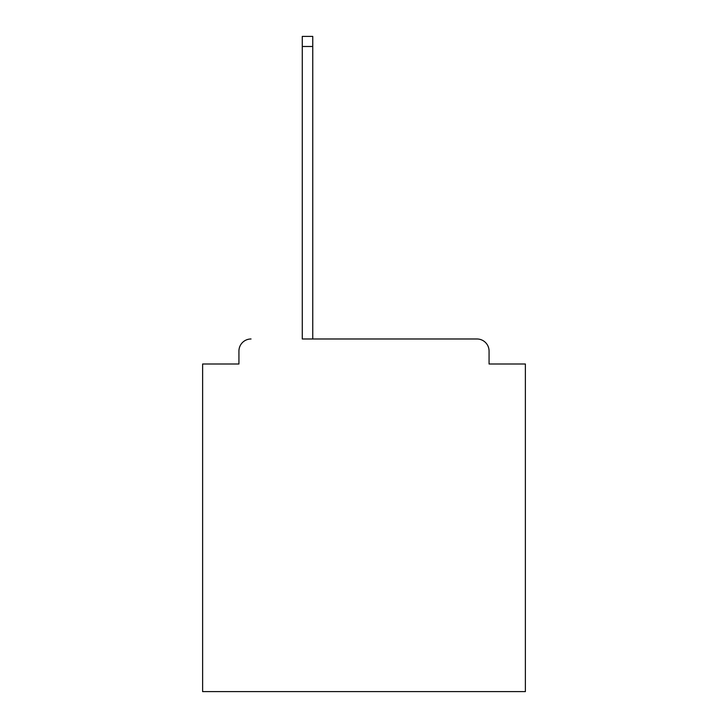 <?xml version="1.0" encoding="UTF-8"?>
<svg xmlns="http://www.w3.org/2000/svg" width="728" height="728" viewBox="0 0 728 728"><rect width="100%" height="100%" fill="white"/><g stroke="black" fill="none" stroke-linecap="round" stroke-linejoin="round"><path stroke-width="1.09" d="M489.07 364L489.07 351.087L489.07 364L525.379 364L525.379 691.6L202.621 691.6L202.621 364L238.93 364L238.93 351.087L238.93 364M302.275 46.483L302.275 338.984L476.967 338.984L312.758 338.984L312.758 46.483L302.275 46.483L302.275 36.4L312.758 36.4L312.758 46.483M489.07 351.087A12.103 12.103 0 0 0 476.967 338.984M251.033 338.984A12.103 12.103 0 0 0 238.93 351.087"/></g></svg>
